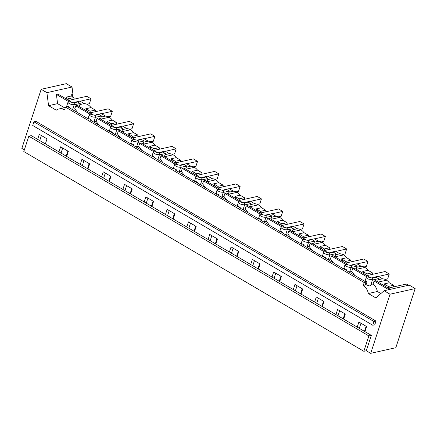 <?xml version="1.0" encoding="UTF-8"?>
<svg xmlns="http://www.w3.org/2000/svg" width="437" height="437" viewBox="0 0 437 437"><rect width="100%" height="100%" fill="white"/><g stroke="black" fill="none" stroke-linecap="round" stroke-linejoin="round"><path stroke-width="0.66" d="M113.718 126.834L98.658 117.985L97.08 118.334L111.233 126.654M97.08 118.334L96.074 121.311L94.021 121.726M99.166 125.288L96.074 121.311M95.457 117.329L101.515 115.974L100.505 119.066M94.878 115.417L98.997 114.494L101.515 115.974M92.415 114.319L77.349 105.47L75.776 105.82L89.929 114.139M75.776 105.82L74.771 108.797L72.711 109.206M77.862 112.773L74.771 108.797M74.148 104.814L80.211 103.46L79.195 106.552M79.84 104.58L84.243 103.591A11.116 8.866 77.4 0 1 87.886 104.738A11.116 8.866 77.4 0 1 88.301 104.995A11.116 8.866 77.4 0 1 91.016 107.584M85.799 108.753L90.033 111.238L95.266 110.069L91.033 107.578L85.794 108.769A11.116 8.866 77.4 0 1 87.258 111.288M90.033 111.238L90.235 112.839M95.266 110.069L95.468 111.67M95.419 115.297L96.031 114.767L96.517 115.051M101.149 117.089L105.546 116.105L101.264 113.593L96.031 114.767M105.546 116.105A11.116 8.866 77.4 0 1 109.19 117.253A11.116 8.866 77.4 0 1 109.605 117.509A11.116 8.866 77.4 0 1 112.325 120.099L107.103 121.267L111.337 123.753L111.539 125.353M107.103 121.267L107.098 121.284A11.116 8.866 77.4 0 1 108.562 123.802M112.336 120.093L116.57 122.584L111.337 123.753M116.57 122.584L116.772 124.184M116.728 127.812L117.34 127.282L117.826 127.566M122.453 129.603L126.85 128.62L122.573 126.107L117.34 127.282M126.85 128.62A11.116 8.866 77.4 0 1 130.499 129.767A11.116 8.866 77.4 0 1 130.914 130.024A11.116 8.866 77.4 0 1 133.629 132.613L128.402 133.798A11.116 8.866 77.4 0 1 129.871 136.317M116.182 127.932L120.301 127.009L122.819 128.489L121.808 131.581M116.761 129.844L122.819 128.489M135.028 139.348L119.962 130.499L118.383 130.854L117.378 133.831L115.324 134.241M118.383 130.854L132.542 139.168M137.48 140.441A3.332 1.202 18.1 0 0 137.087 140.19L132.608 139.152A3.332 1.202 18.1 0 0 131.952 139.594A3.332 1.202 18.1 0 0 133.159 141.069A3.332 1.202 18.1 0 0 133.607 141.309L137.639 142.107A3.332 1.202 18.1 0 0 138.294 141.664A3.332 1.202 18.1 0 0 137.48 140.441L141.61 139.523L144.123 141.004L143.112 144.101M156.331 151.863L141.266 143.014L139.687 143.369L138.687 146.346L136.628 146.756M138.065 142.364L144.123 141.004M139.687 143.369L153.846 151.683M158.795 152.966L162.914 152.038L165.432 153.518L164.421 156.615M177.635 164.378L162.575 155.528L160.996 155.883L159.991 158.86L157.937 159.27M159.368 154.878L165.432 153.518M160.996 155.883L175.15 164.197M163.083 162.832L159.991 158.86M180.099 165.481L184.217 164.558L186.736 166.033L185.725 169.13M159.336 152.841L159.947 152.311L165.181 151.136L169.458 153.649A11.116 8.866 77.4 0 1 173.107 154.796A11.116 8.866 77.4 0 1 173.522 155.053A11.116 8.866 77.4 0 1 176.242 157.642L171.014 158.828A11.116 8.866 77.4 0 1 172.478 161.346M171.02 158.811L175.253 161.302L175.456 162.903M176.253 157.642L180.486 160.128L175.253 161.302M180.486 160.128L180.689 161.728M180.645 165.355L181.251 164.825L181.737 165.11M186.37 167.153L190.767 166.164L186.49 163.651L181.251 164.825M190.767 166.164A11.116 8.866 77.4 0 1 194.41 167.311A11.116 8.866 77.4 0 1 194.826 167.568A11.116 8.866 77.4 0 1 197.546 170.157L192.324 171.326L196.557 173.817L196.759 175.417M198.939 176.892L183.879 168.043L182.3 168.398L181.295 171.375L179.241 171.785M180.678 167.393L186.736 166.033M201.391 177.99A3.332 1.202 18.1 0 0 201.004 177.733L196.524 176.695A3.332 1.202 18.1 0 0 195.869 177.138A3.332 1.202 18.1 0 0 197.076 178.613A3.332 1.202 18.1 0 0 197.524 178.853A3.332 1.202 18.1 0 0 201.555 179.651A3.332 1.202 18.1 0 0 202.211 179.208A3.332 1.202 18.1 0 0 201.391 177.99L205.527 177.072L208.039 178.547L207.029 181.645M220.248 189.407L205.182 180.557L203.604 180.913L202.599 183.89L200.545 184.299M201.981 179.907L208.039 178.547M222.701 190.505A3.332 1.202 18.1 0 0 222.307 190.248L217.828 189.21A3.332 1.202 18.1 0 0 217.178 189.653A3.332 1.202 18.1 0 0 218.38 191.127A3.332 1.202 18.1 0 0 218.828 191.368A3.332 1.202 18.1 0 0 222.859 192.171A3.332 1.202 18.1 0 0 223.515 191.728A3.332 1.202 18.1 0 0 222.701 190.505L226.83 189.587L229.349 191.062L228.333 194.159M241.552 201.921L226.486 193.072L224.913 193.427L223.908 196.404L221.849 196.814M223.285 192.422L229.349 191.062M244.004 203.019A3.332 1.202 18.1 0 0 243.611 202.763L239.132 201.725A3.332 1.202 18.1 0 0 238.482 202.167A3.332 1.202 18.1 0 0 239.689 203.647A3.332 1.202 18.1 0 0 240.137 203.882A3.332 1.202 18.1 0 0 244.168 204.685A3.332 1.202 18.1 0 0 244.818 204.243A3.332 1.202 18.1 0 0 244.004 203.019L248.134 202.102L250.652 203.576L249.642 206.674M262.856 214.436L247.795 205.587L246.217 205.942L245.212 208.919L243.158 209.328M244.594 204.937L250.652 203.576M265.319 215.539L269.443 214.616L271.956 216.091L270.945 219.188M284.165 226.95L269.099 218.101L267.52 218.456L266.515 221.433L264.461 221.843M265.898 217.451L271.956 216.091M286.617 228.048A3.332 1.202 18.1 0 0 286.224 227.797L281.745 226.759A3.332 1.202 18.1 0 0 281.089 227.202A3.332 1.202 18.1 0 0 282.297 228.677A3.332 1.202 18.1 0 0 282.744 228.917A3.332 1.202 18.1 0 0 286.776 229.715A3.332 1.202 18.1 0 0 287.431 229.272A3.332 1.202 18.1 0 0 286.617 228.048L290.747 227.131L293.26 228.611L292.249 231.703M305.468 239.465L290.403 230.621L288.83 230.971L287.825 233.948L285.765 234.358M287.202 229.966L293.26 228.611M307.921 240.563A3.332 1.202 18.1 0 0 307.528 240.312L303.049 239.274A3.332 1.202 18.1 0 0 302.399 239.716A3.332 1.202 18.1 0 0 303.606 241.191A3.332 1.202 18.1 0 0 304.048 241.432A3.332 1.202 18.1 0 0 308.085 242.229A3.332 1.202 18.1 0 0 308.735 241.787A3.332 1.202 18.1 0 0 307.921 240.563L312.051 239.645L314.569 241.126L313.558 244.217M326.772 251.985L311.712 243.136L310.133 243.485L309.128 246.463L307.074 246.872M308.506 242.48L314.569 241.126M329.225 253.078A3.332 1.202 18.1 0 0 328.832 252.826L324.352 251.788A3.332 1.202 18.1 0 0 323.702 252.231A3.332 1.202 18.1 0 0 324.909 253.706A3.332 1.202 18.1 0 0 325.357 253.946A3.332 1.202 18.1 0 0 329.389 254.744A3.332 1.202 18.1 0 0 330.039 254.301A3.332 1.202 18.1 0 0 329.225 253.078L333.355 252.16L335.873 253.64L334.862 256.732M348.076 264.5L333.016 255.65L331.437 256L330.432 258.977L328.378 259.392M329.815 254.995L335.873 253.64M350.529 265.592A3.332 1.202 18.1 0 0 350.141 265.341L345.662 264.303A3.332 1.202 18.1 0 0 345.006 264.746A3.332 1.202 18.1 0 0 346.213 266.22A3.332 1.202 18.1 0 0 346.661 266.461A3.332 1.202 18.1 0 0 350.692 267.258A3.332 1.202 18.1 0 0 351.348 266.816A3.332 1.202 18.1 0 0 350.529 265.592L354.664 264.675L357.176 266.155L356.166 269.247M351.119 267.51L357.176 266.155M369.385 277.014L354.32 268.165L352.741 268.52L351.736 271.497L349.682 271.907M352.741 268.52L366.9 276.834M354.833 275.468L351.736 271.497M371.843 278.112L375.967 277.189L378.486 278.669L377.47 281.761M223.252 190.385L223.864 189.855L224.35 190.139M244.562 202.899L245.168 202.369L250.401 201.2L254.684 203.713A11.116 8.866 77.4 0 1 258.327 204.855A11.116 8.866 77.4 0 1 258.742 205.117A11.116 8.866 77.4 0 1 261.463 207.706L256.235 208.886A11.116 8.866 77.4 0 1 257.699 211.41M256.24 208.875L260.474 211.361L260.676 212.961M265.865 215.419L266.477 214.884L266.963 215.173M320.157 246.419L324.391 248.904L329.624 247.735L325.39 245.244L320.152 246.43A11.116 8.866 77.4 0 1 321.616 248.953M324.391 248.904L324.593 250.505M329.782 252.963L330.394 252.433L330.875 252.717M192.324 171.326L192.318 171.342A11.116 8.866 77.4 0 1 193.782 173.86M201.949 177.87L202.56 177.34L203.047 177.624M223.864 189.855L229.097 188.68L233.374 191.198A11.116 8.866 77.4 0 1 237.023 192.34A11.116 8.866 77.4 0 1 237.438 192.602A11.116 8.866 77.4 0 1 240.153 195.186L234.931 196.371A11.116 8.866 77.4 0 1 236.395 198.895M234.937 196.36L239.17 198.846L239.372 200.446M159.947 152.311L160.434 152.595M341.461 258.933L345.694 261.419L350.927 260.25L346.694 257.759L341.455 258.95A11.116 8.866 77.4 0 1 342.919 261.468M345.694 261.419L345.902 263.019M351.086 265.478L351.698 264.948L352.184 265.232M266.477 214.884L271.71 213.715L275.987 216.228A11.116 8.866 77.4 0 1 279.636 217.369A11.116 8.866 77.4 0 1 280.051 217.631A11.116 8.866 77.4 0 1 282.766 220.221L277.539 221.401A11.116 8.866 77.4 0 1 279.008 223.924M277.544 221.39L281.778 223.875L281.985 225.476M287.169 227.934L287.781 227.398L288.267 227.688M245.168 202.369L245.654 202.659M138.032 140.326L138.644 139.796L139.13 140.08M362.765 271.448L366.998 273.933L372.231 272.764L367.998 270.274L362.765 271.464A11.116 8.866 77.4 0 1 364.229 273.983M366.998 273.933L367.206 275.534M372.39 277.992L373.001 277.462L373.488 277.746M308.473 240.448L309.085 239.918L309.571 240.203M298.848 233.904L303.087 236.39L308.32 235.215L304.086 232.73L298.848 233.915A11.116 8.866 77.4 0 1 300.312 236.439M303.087 236.39L303.289 237.99M246.217 205.942L260.37 214.256M73.569 102.903L77.693 101.979L80.211 103.46M372.422 280.03L378.486 278.669M371.445 277.856L366.965 276.818A3.332 1.202 18.1 0 0 366.315 277.26A3.332 1.202 18.1 0 0 367.517 278.735A3.332 1.202 18.1 0 0 367.965 278.975L371.996 279.773A3.332 1.202 18.1 0 0 372.652 279.33A3.332 1.202 18.1 0 0 371.838 278.107A3.332 1.202 18.1 0 0 371.445 277.856M346.53 270.59L346.77 269.858L345.689 270.099L365.736 281.876L364.48 281.133L365.556 280.893A3.332 1.202 18.1 0 0 366.556 281.69A3.332 1.202 18.1 0 0 366.998 281.931L366.064 284.804L369.948 286.044L370.642 285.476L372.652 279.33M333.524 262.954L330.432 258.977M303.917 245.561L304.157 244.824L303.081 245.07L323.129 256.847M312.22 250.439L309.128 246.463M282.613 233.047L282.854 232.309L281.772 232.555L301.82 244.327M290.916 237.925L287.825 233.948M261.31 220.532L261.55 219.795L260.468 220.04L280.516 231.812M269.613 225.41L266.515 221.433M264.92 215.283L260.441 214.239A3.332 1.202 18.1 0 0 259.786 214.682A3.332 1.202 18.1 0 0 260.993 216.162A3.332 1.202 18.1 0 0 261.441 216.402A3.332 1.202 18.1 0 0 265.472 217.2A3.332 1.202 18.1 0 0 266.122 216.757A3.332 1.202 18.1 0 0 265.308 215.534A3.332 1.202 18.1 0 0 264.92 215.283M240 208.017L240.241 207.28L239.165 207.52L259.212 219.298M248.303 212.895L245.212 208.919M218.697 195.503L218.937 194.765L217.855 195.006L237.903 206.783M227 200.375L223.908 196.404M197.393 182.988L197.633 182.251L196.552 182.491L216.599 194.268M205.696 187.861L202.599 183.89M176.084 170.468L176.324 169.736L175.248 169.977L195.295 181.754M184.387 175.346L181.295 171.375M179.694 165.219L175.215 164.181A3.332 1.202 18.1 0 0 174.565 164.623A3.332 1.202 18.1 0 0 175.772 166.098A3.332 1.202 18.1 0 0 176.22 166.339A3.332 1.202 18.1 0 0 180.252 167.136A3.332 1.202 18.1 0 0 180.902 166.694A3.332 1.202 18.1 0 0 180.088 165.47A3.332 1.202 18.1 0 0 179.694 165.219M154.78 157.954L155.02 157.222L153.944 157.462L173.992 169.239M158.391 152.704L153.911 151.666A3.332 1.202 18.1 0 0 153.261 152.109A3.332 1.202 18.1 0 0 154.469 153.584A3.332 1.202 18.1 0 0 154.911 153.824A3.332 1.202 18.1 0 0 158.942 154.622A3.332 1.202 18.1 0 0 159.598 154.179A3.332 1.202 18.1 0 0 158.784 152.955A3.332 1.202 18.1 0 0 158.391 152.704M133.476 145.439L133.717 144.707L132.635 144.947L152.682 156.725M141.779 150.317L138.687 146.346M112.172 132.924L112.413 132.192L111.331 132.433L131.379 144.21M120.475 137.802L117.378 133.831M115.783 127.675L111.304 126.637A3.332 1.202 18.1 0 0 110.648 127.08A3.332 1.202 18.1 0 0 111.856 128.554A3.332 1.202 18.1 0 0 112.304 128.795A3.332 1.202 18.1 0 0 116.335 129.592A3.332 1.202 18.1 0 0 116.985 129.15A3.332 1.202 18.1 0 0 116.171 127.926A3.332 1.202 18.1 0 0 115.783 127.675M90.863 120.41L91.104 119.678L90.027 119.918L110.075 131.695M94.474 115.16L89.995 114.123A3.332 1.202 18.1 0 0 89.345 114.565A3.332 1.202 18.1 0 0 90.552 116.04A3.332 1.202 18.1 0 0 90.994 116.28A3.332 1.202 18.1 0 0 95.031 117.078A3.332 1.202 18.1 0 0 95.681 116.635A3.332 1.202 18.1 0 0 94.867 115.412A3.332 1.202 18.1 0 0 94.474 115.16M69.559 107.895L69.8 107.163L68.718 107.404L88.766 119.181M325.221 258.076L325.461 257.344L324.385 257.584L344.432 269.361M73.17 102.646L68.691 101.608A3.332 1.202 18.1 0 0 68.035 102.05A3.332 1.202 18.1 0 0 69.243 103.525A3.332 1.202 18.1 0 0 69.691 103.766A3.332 1.202 18.1 0 0 73.722 104.563A3.332 1.202 18.1 0 0 74.377 104.121A3.332 1.202 18.1 0 0 73.563 102.897A3.332 1.202 18.1 0 0 73.17 102.646M74.115 102.782L74.727 102.253L75.213 102.537M74.164 99.155L73.957 97.549L68.724 98.724L68.931 100.324M84.243 103.591L79.96 101.078L74.727 102.253M288.83 230.971L302.983 239.29M331.437 256L345.596 264.319M202.56 177.34L207.793 176.166L212.071 178.678A11.116 8.866 77.4 0 1 215.72 179.826A11.116 8.866 77.4 0 1 216.135 180.088A11.116 8.866 77.4 0 1 218.85 182.671L213.622 183.857A11.116 8.866 77.4 0 1 215.091 186.381M213.627 183.846L217.861 186.331L218.068 187.932M203.604 180.913L217.763 189.226M310.133 243.485L324.287 251.805M267.52 218.456L281.679 226.776M182.3 168.398L196.459 176.712M128.407 133.782L132.64 136.268L132.848 137.874M133.64 132.608L137.874 135.099L132.64 136.268M137.874 135.099L138.081 136.699M143.762 142.118L148.154 141.135L143.877 138.622L138.644 139.796M148.154 141.135A11.116 8.866 77.4 0 1 151.803 142.282A11.116 8.866 77.4 0 1 152.218 142.538A11.116 8.866 77.4 0 1 154.933 145.128L149.711 146.313A11.116 8.866 77.4 0 1 151.175 148.831M149.711 146.297L153.944 148.788L154.152 150.388M154.949 145.128L159.183 147.613L153.944 148.788M159.183 147.613L159.385 149.214M169.458 153.649L165.066 154.638M224.913 193.427L239.066 201.741M197.557 170.157L201.79 172.642L196.557 173.817M201.79 172.642L201.998 174.243M212.071 178.678L207.673 179.667M218.861 182.671L223.094 185.157L217.861 186.331M223.094 185.157L223.302 186.757M233.374 191.198L228.983 192.182M240.17 195.186L244.403 197.671L239.17 198.846M244.403 197.671L244.605 199.272M254.684 203.713L250.286 204.696M261.473 207.701L265.707 210.186L260.474 211.361M265.707 210.186L265.909 211.787M275.987 216.228L271.59 217.211M282.777 220.215L287.011 222.701L281.778 223.875M287.011 222.701L287.218 224.301M292.899 229.725L297.291 228.742L293.014 226.229L287.781 227.398M297.291 228.742A11.116 8.866 77.4 0 1 300.94 229.889A11.116 8.866 77.4 0 1 301.355 230.146A11.116 8.866 77.4 0 1 304.07 232.735M308.32 235.215L308.522 236.821M314.203 242.24L318.595 241.257L314.318 238.744L309.085 239.918M318.595 241.257A11.116 8.866 77.4 0 1 322.244 242.404A11.116 8.866 77.4 0 1 322.659 242.661A11.116 8.866 77.4 0 1 325.379 245.25M329.624 247.735L329.826 249.336M335.507 254.755L339.904 253.771L335.627 251.259L330.394 252.433M339.904 253.771A11.116 8.866 77.4 0 1 343.548 254.918A11.116 8.866 77.4 0 1 343.963 255.175A11.116 8.866 77.4 0 1 346.683 257.764M350.927 260.25L351.135 261.85M356.811 267.269L361.208 266.286L356.931 263.773L351.698 264.948M361.208 266.286A11.116 8.866 77.4 0 1 364.857 267.433A11.116 8.866 77.4 0 1 365.272 267.69A11.116 8.866 77.4 0 1 367.987 270.279M372.231 272.764L372.439 274.365M378.12 279.784L382.512 278.801L378.234 276.288L373.001 277.462M382.512 278.801A11.116 8.866 77.4 0 1 386.161 279.948A11.116 8.866 77.4 0 1 386.576 280.204A11.116 8.866 77.4 0 1 389.274 282.772L393.54 285.279L388.307 286.448L384.036 283.946L389.274 282.772M393.742 286.88L393.54 285.279M388.509 288.054L388.307 286.448M384.036 283.946A11.116 8.866 77.4 0 1 385.521 286.492M370.969 284.476L373.078 284.001L374.05 281.035L375.623 280.68L390.361 289.332M364.999 284.629L365.277 284.804L366.157 282.122L365.736 281.876L366.998 281.931M365.277 284.804L366.157 282.122L364.19 282.559L363.256 285.432A11.116 8.866 77.4 0 1 368.358 293.522L377.377 291.501C376.738 288.371 375.301 285.869 373.078 284.001M321.867 256.104L322.948 255.863A3.332 1.202 18.1 0 0 323.943 256.661A3.332 1.202 18.1 0 0 324.391 256.901A3.332 1.202 18.1 0 0 325.461 257.344M300.563 243.589L301.639 243.349A3.332 1.202 18.1 0 0 302.639 244.146A3.332 1.202 18.1 0 0 303.081 244.387A3.332 1.202 18.1 0 0 304.157 244.824M279.259 231.075L280.336 230.834A3.332 1.202 18.1 0 0 281.33 231.632A3.332 1.202 18.1 0 0 281.778 231.872A3.332 1.202 18.1 0 0 282.854 232.309M257.95 218.56L259.032 218.32A3.332 1.202 18.1 0 0 260.026 219.117A3.332 1.202 18.1 0 0 260.474 219.358A3.332 1.202 18.1 0 0 261.55 219.795M236.646 206.046L237.728 205.805A3.332 1.202 18.1 0 0 238.722 206.603A3.332 1.202 18.1 0 0 239.17 206.843A3.332 1.202 18.1 0 0 240.241 207.28M215.343 193.531L216.419 193.291A3.332 1.202 18.1 0 0 217.418 194.088A3.332 1.202 18.1 0 0 217.861 194.328A3.332 1.202 18.1 0 0 218.937 194.765M194.033 181.016L195.115 180.771A3.332 1.202 18.1 0 0 196.109 181.573A3.332 1.202 18.1 0 0 196.557 181.808A3.332 1.202 18.1 0 0 197.633 182.251M172.73 168.502L173.811 168.256A3.332 1.202 18.1 0 0 174.805 169.053A3.332 1.202 18.1 0 0 175.253 169.294A3.332 1.202 18.1 0 0 176.324 169.736M151.426 155.987L152.502 155.741A3.332 1.202 18.1 0 0 153.502 156.539A3.332 1.202 18.1 0 0 153.944 156.779A3.332 1.202 18.1 0 0 155.02 157.222M130.122 143.467L131.198 143.227A3.332 1.202 18.1 0 0 132.192 144.024A3.332 1.202 18.1 0 0 132.64 144.265A3.332 1.202 18.1 0 0 133.717 144.707M108.813 130.953L109.895 130.712A3.332 1.202 18.1 0 0 110.889 131.51A3.332 1.202 18.1 0 0 111.337 131.75A3.332 1.202 18.1 0 0 112.413 132.192M87.509 118.438L88.591 118.198A3.332 1.202 18.1 0 0 89.585 118.995A3.332 1.202 18.1 0 0 90.033 119.235A3.332 1.202 18.1 0 0 91.104 119.678M343.176 268.618L344.252 268.378A3.332 1.202 18.1 0 0 345.246 269.176A3.332 1.202 18.1 0 0 345.694 269.416A3.332 1.202 18.1 0 0 346.77 269.858M364.19 282.559L65.501 107.103L68.276 106.481A3.332 1.202 18.1 0 0 68.724 106.721A3.332 1.202 18.1 0 0 69.8 107.163M375.995 321.091L35.949 121.344L33.922 121.797L373.968 321.545L372.761 325.243L374.788 324.784L375.995 321.091L373.968 321.545M33.922 121.797L32.715 125.49L372.761 325.243M68.625 101.624L56.406 94.447L57.984 94.092L71.111 101.799M64.501 107.715L57.58 103.651L56.406 94.447M68.724 98.724L66.085 97.172L66.315 98.986M66.085 97.172L71.318 96.003L71.1 94.294L72.903 93.895L72.067 96.44M73.957 97.549L71.318 96.003M388.783 289.687L374.05 281.035M380.867 293.555L377.377 291.501M65.501 107.103L64.567 109.96A11.116 8.866 -102.6 0 0 58.913 108.971A11.116 8.866 -102.6 0 0 56.242 110.184L48.567 105.672L57.58 103.651M368.358 293.522L375.842 297.919L384.107 290.736L390.028 294.216L415.15 288.584L409.229 285.104L384.107 290.736M363.256 285.432L366.064 284.804M72.023 87.029L46.901 92.655L41.176 89.29L66.298 83.664L72.023 87.029L72.903 93.895M48.567 105.672L46.901 92.655M368.872 335.927L28.826 136.18L31.278 135.628L371.324 335.381L368.872 335.927L363.846 351.299L366.299 350.753L370.702 353.336L395.824 347.71L415.15 288.584M67.855 151.065L66.2 156.14M28.826 136.18L23.8 151.552L363.846 351.299M24.346 149.88L21.85 148.416L41.176 89.29M211.83 235.641L210.175 240.716A18.338 6.61 -161.9 0 1 210.355 240.82M190.527 223.127L188.866 228.201A18.338 6.61 -161.9 0 1 189.046 228.305M105.306 173.068L103.645 178.143A18.338 6.61 -161.9 0 1 103.826 178.247M84.002 160.548L82.342 165.628A18.338 6.61 -161.9 0 1 82.522 165.732M39.729 140.594L41.389 135.519M89.164 163.585L87.504 168.66M110.468 176.1L108.808 181.175M131.772 188.615L130.111 193.689M153.076 201.129L151.421 206.204M174.385 213.644L172.724 218.719M195.689 226.158L194.028 231.233M216.992 238.673L215.337 243.748M238.302 251.188L236.641 256.262M259.605 263.702L257.945 268.777M280.909 276.217L279.248 281.291M302.213 288.731L300.558 293.806M323.522 301.251L321.861 306.326M344.826 313.766L343.165 318.841M366.13 326.281L364.474 331.355M364.95 331.634L366.61 326.559L358.892 322.025L357.231 327.1M359.312 328.324L360.967 323.249M343.646 319.119L345.301 314.045L337.588 309.511L335.927 314.585M338.003 315.809L339.664 310.734M322.337 306.605L323.997 301.53L316.279 296.996L314.624 302.071M316.699 303.289L318.36 298.214M301.033 294.09L302.694 289.015L294.975 284.482L293.314 289.556M295.396 290.774L297.051 285.7M45.372 143.91L47.027 138.835L39.314 134.301L37.653 139.376M66.675 156.424L68.336 151.349L60.617 146.816L58.957 151.89M87.979 168.939L89.64 163.864L81.921 159.33L80.266 164.405M109.288 181.453L110.943 176.379L103.23 171.845L101.57 176.919M130.592 193.968L132.253 188.893L124.534 184.359L122.873 189.434M151.896 206.483L153.556 201.408L145.838 196.874L144.177 201.949M173.199 218.997L174.86 213.922L167.142 209.389L165.486 214.463M194.509 231.512L196.164 226.437L188.451 221.903L186.79 226.983M215.812 244.026L217.473 238.952L209.755 234.423L208.094 239.498M237.116 256.546L238.777 251.472L231.058 246.938L229.403 252.012M258.425 269.061L260.081 263.986L252.368 259.452L250.707 264.527M279.729 281.575L281.39 276.501L273.671 271.967L272.011 277.042M366.299 350.753L371.324 335.381M370.702 353.336L390.028 294.216M61.038 153.108L62.693 148.034M124.955 190.658L126.61 185.583M146.258 203.172L147.914 198.098M167.562 215.687L169.223 210.612M231.479 253.231L233.139 248.156M252.783 265.745L254.443 260.671M274.092 278.26L275.747 273.185M86.947 104.257L89.388 103.711L91 98.784L86.805 96.32L68.691 100.379M73.329 102.744L74.448 102.493M80.184 101.209L91 98.784M108.256 116.772L110.698 116.226L112.309 111.298L108.114 108.835L89.995 112.893M94.638 115.259L95.752 115.007M101.488 113.724L112.309 111.298M129.56 129.286L132.001 128.74L133.613 123.813L129.418 121.349L111.298 125.408M115.942 127.773L117.061 127.522M122.792 126.238L133.613 123.813M150.863 141.801L153.305 141.255L154.917 136.328L150.721 133.864L132.602 137.923M137.245 140.288L138.365 140.037M144.101 138.753L154.917 136.328M172.173 154.316L174.614 153.769L176.22 148.842L172.031 146.379L153.911 150.443M158.555 152.803L159.669 152.551M165.405 151.268L176.22 148.842M193.476 166.83L195.918 166.284L197.529 161.357L193.334 158.893L175.215 162.957M179.858 165.317L180.973 165.066M186.708 163.782L197.529 161.357M214.78 179.35L217.222 178.799L218.833 173.871L214.638 171.408L196.519 175.472M201.162 177.832L202.282 177.58M208.012 176.297L218.833 173.871M236.084 191.865L238.526 191.313L240.137 186.386L235.942 183.922L217.828 187.986M222.471 190.346L223.586 190.1M229.321 188.811L240.137 186.386M257.393 204.379L259.835 203.833L261.446 198.906L257.251 196.442L239.132 200.501M243.775 202.861L244.889 202.615M250.625 201.326L261.446 198.906M278.697 216.894L281.138 216.348L282.75 211.421L278.555 208.957L260.436 213.016M265.079 215.381L266.199 215.13M271.929 213.84L282.75 211.421M300.001 229.409L302.442 228.862L304.054 223.935L299.858 221.472L281.739 225.53M286.382 227.895L287.502 227.644M293.238 226.361L304.054 223.935M321.31 241.923L323.751 241.377L325.357 236.45L321.168 233.986L303.049 238.045M307.692 240.41L308.806 240.159M314.542 238.875L325.357 236.45M342.613 254.438L345.055 253.892L346.667 248.964L342.471 246.501L324.352 250.559M328.995 252.925L330.115 252.673M335.845 251.39L346.667 248.964M363.917 266.952L366.359 266.406L367.97 261.479L363.775 259.015L345.656 263.074M350.299 265.439L351.419 265.188M357.149 263.904L367.97 261.479M385.221 279.467L387.663 278.921L389.274 273.994L385.084 271.53L366.965 275.589M371.608 277.954L372.723 277.703M378.458 276.419L389.274 273.994M388.269 288.103L406.388 284.045L408.48 285.274M100.663 119.164L109.19 117.253M121.967 131.679L130.499 129.767M164.58 156.708L173.107 154.796M185.883 169.223L194.41 167.311M143.276 144.194L151.803 142.282M207.193 181.737L215.72 179.826M228.496 194.252L237.023 192.34M249.8 206.767L258.327 204.855M271.104 219.281L279.636 217.369M292.413 231.796L300.94 229.889M313.717 244.31L322.244 242.404M335.021 256.83L343.548 254.918M356.33 269.345L364.857 267.433M378.065 282.111L386.576 280.204M365.092 280.996L366.315 277.26M328.231 259.84L330.039 254.301M306.927 247.326L308.735 241.787M285.618 234.811L287.431 229.272M264.314 222.296L266.122 216.757M243.01 209.782L244.818 204.243M221.701 197.267L223.515 191.728M200.397 184.753L202.211 179.208M179.094 172.238L180.902 166.694M157.784 159.724L159.598 154.179M136.481 147.209L138.294 141.664M115.177 134.689L116.985 129.15M93.873 122.174L95.681 116.635M349.534 272.355L351.348 266.816M72.564 109.66L74.377 104.121M322.479 255.967L323.702 252.231M301.175 243.453L302.399 239.716M279.871 230.938L281.089 227.202M258.562 218.424L259.786 214.682M237.258 205.909L238.482 202.167M215.954 193.394L217.178 189.653M194.651 180.88L195.869 177.138M173.342 168.365L174.565 164.623M152.038 155.845L153.261 152.109M130.734 143.331L131.952 139.594M109.425 130.816L110.648 127.08M88.121 118.301L89.345 114.565M343.788 268.482L345.006 264.746M66.457 106.89L68.035 102.05M65.359 107.524L58.913 108.971"/></g></svg>

